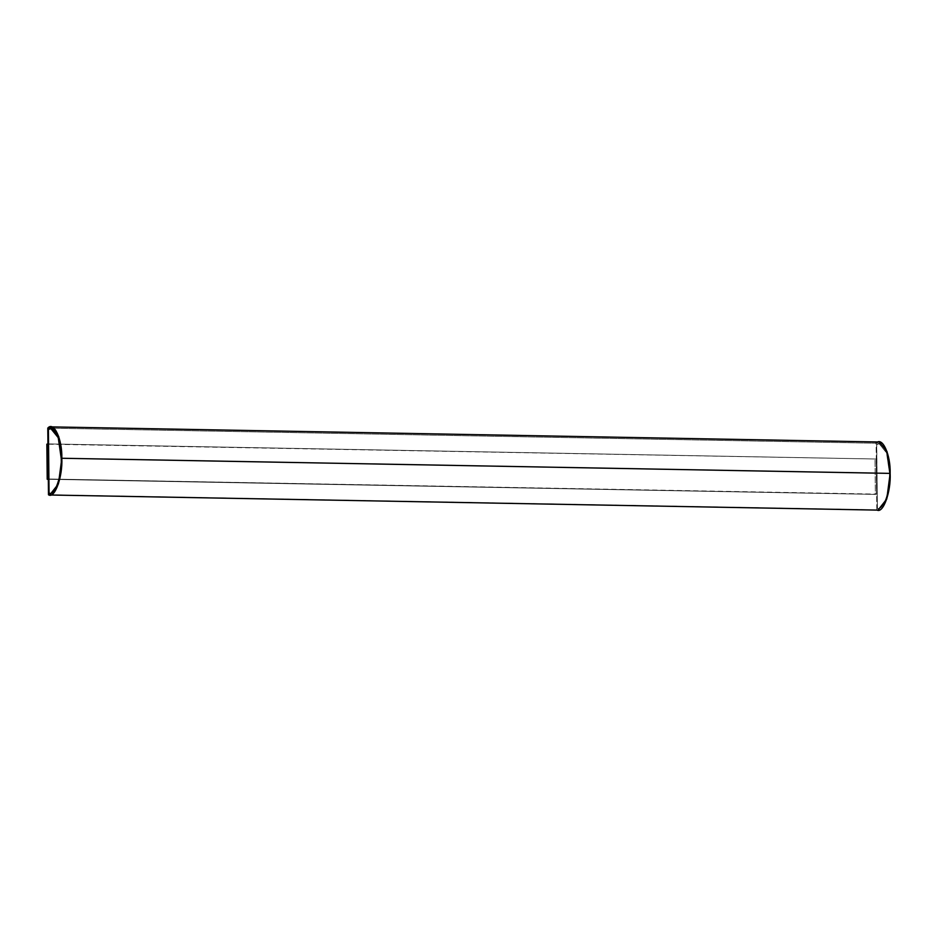 <?xml version="1.0" encoding="UTF-8"?>
<svg xmlns="http://www.w3.org/2000/svg" width="937" height="937" viewBox="0 0 937 937"><rect width="100%" height="100%" fill="white"/><g stroke="black" fill="none" stroke-linecap="round" stroke-linejoin="round"><path stroke-width="0.7" stroke-dasharray="4.68 3.51" d="M61.221 458.404L61.315 458.404C62.158 475.621 54.932 496.294 49.157 493.167C54.932 496.294 62.158 475.621 61.315 458.404L61.221 458.404M879.257 442.006L876.118 443.224L47.787 428.104L876.118 443.224L876.821 509.904L50.903 494.83L878.016 510.115M877.313 508.276L876.645 444.571C882.338 438.774 889.963 455.979 889.471 473.513C890.326 490.742 883.099 511.403 877.313 508.276L878.051 508.358L877.313 508.276C883.099 511.403 890.326 490.742 889.471 473.513L889.553 473.525C890.408 490.742 883.181 511.415 877.395 508.287L876.645 444.571L877.395 508.287C883.181 511.415 890.408 490.742 889.553 473.525L886.496 452.794L879.152 443.763L876.645 444.571L879.234 443.763L886.578 452.805L889.553 473.525C890.045 455.979 882.42 438.774 876.727 444.571L877.395 508.287M876.2 459.013L48.045 443.904L48.408 478.994L876.575 494.115L876.2 459.013L46.85 444.173L876.2 459.013L876.575 494.115L875.381 494.385L875.017 459.294L875.381 494.385L48.408 478.994L48.045 443.904L876.2 459.013M50.949 428.654L58.34 437.684L61.315 458.404L58.317 437.638L50.949 428.654M876.821 509.904L876.118 443.224M47.213 479.275L875.381 494.385L47.213 479.275"/><path stroke-width="1.41" d="M49.064 493.167L48.396 429.451C54.088 423.653 61.713 440.87 61.221 458.404C62.076 475.621 54.85 496.294 49.064 493.167C54.85 496.294 62.076 475.621 61.221 458.404L58.258 437.684L50.903 428.642L48.396 429.451L49.064 493.167L49.72 493.237M49.696 494.994L878.016 510.115L886.777 498.999L890.15 473.384L61.819 458.263L58.445 483.879L49.696 494.994L50.903 494.83L48.49 494.783L47.787 428.104L50.938 426.885L58.715 436.49L61.819 458.263L890.15 473.384L887.046 451.611L879.257 442.006L50.938 426.885M48.49 429.451L50.949 428.654L48.49 429.451M61.819 458.263C62.392 439.277 53.842 420.9 47.787 428.104L48.49 494.783C54.662 499.14 62.791 476.898 61.819 458.263M876.118 443.224C882.174 436.021 890.724 454.386 890.15 473.384C891.122 492.019 882.994 514.261 876.821 509.904M48.045 443.904L46.85 444.173L47.213 479.275L48.326 479.287L47.213 479.275L46.85 444.173L48.045 443.904"/></g></svg>
